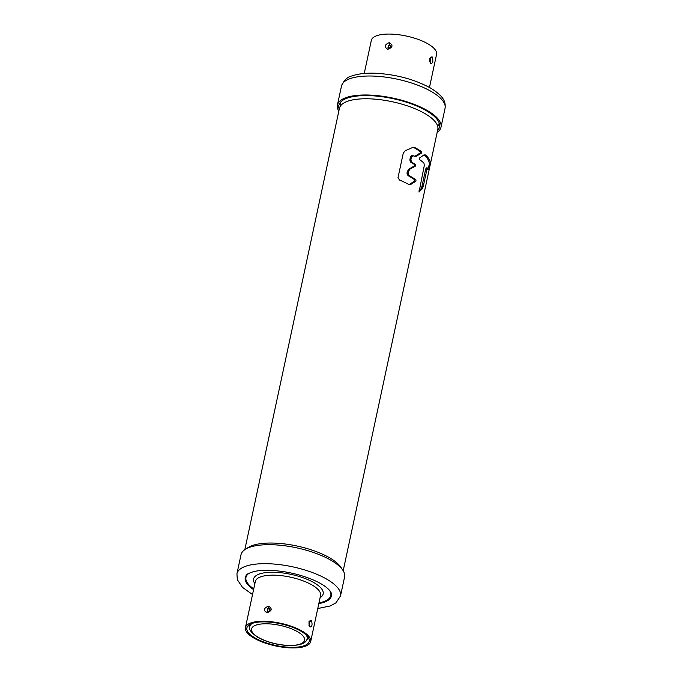 <?xml version="1.0" encoding="UTF-8"?>
<svg xmlns="http://www.w3.org/2000/svg" width="682" height="682" viewBox="0 0 682 682"><rect width="100%" height="100%" fill="white"/><g stroke="black" fill="none" stroke-linecap="round" stroke-linejoin="round"><path stroke-width="1.02" d="M344.581 576.946A52.966 18.431 -167.9 0 0 272.357 544.739A52.966 18.431 -167.9 0 0 241.01 554.747L236.944 573.733A52.966 18.431 12.1 0 1 268.29 563.724A52.966 18.431 12.1 0 1 340.514 595.932L344.581 576.946M290.933 647.9A33.358 11.611 12.1 0 1 245.435 627.611A33.358 11.611 12.1 0 1 265.179 621.302A33.358 11.611 12.1 0 1 310.677 641.591A33.358 11.611 12.1 0 1 290.933 647.9M267.012 612.76C263.124 610.45 263.593 608.233 268.435 606.119C272.519 608.617 272.041 610.833 267.012 612.76L268.052 611.839M269.637 609.179L269.722 608.847A1.85 1.535 135.9 0 0 268.802 608.48A1.85 1.535 135.9 0 1 268.802 608.48A1.85 1.535 135.9 0 0 267.736 608.779L269.782 608.907C270.447 610.092 269.774 611.021 267.753 611.694L267.114 611.464L267.966 609.12A1.552 1.296 135.9 0 1 269.637 609.179L269.987 610.092M311.384 620.39C312.595 624.61 312.126 626.826 309.96 627.031C308.307 622.794 308.784 620.577 311.384 620.39L309.432 621.967L309.142 625.454M290.362 647.312A31.884 11.1 -167.9 0 0 309.227 641.285A31.884 11.1 -167.9 0 0 265.75 621.89A31.884 11.1 -167.9 0 0 246.884 627.917A31.884 11.1 -167.9 0 0 290.362 647.312M308.869 621.856L309.432 621.967A1.85 0.801 -88.1 0 1 309.722 622.734L308.852 625.155M338.809 111.251A52.966 18.431 12.1 0 1 337.42 105.054A52.966 18.431 12.1 0 1 368.766 95.045A52.966 18.431 12.1 0 1 440.99 127.253A52.966 18.431 12.1 0 1 437.179 132.342M437.588 130.433A51.482 17.92 -167.9 0 0 439.54 126.946A51.482 17.92 -167.9 0 0 369.337 95.633A51.482 17.92 -167.9 0 0 338.86 105.36A51.482 17.92 -167.9 0 0 339.218 109.342M387.811 49.292C383.915 46.981 384.392 44.765 389.234 42.642C393.318 45.148 392.841 47.365 387.811 49.292L388.842 48.371M429.472 87.449L436.565 54.389A33.358 11.611 -167.9 0 0 391.067 34.1A33.358 11.611 -167.9 0 0 371.323 40.409L364.239 73.46M430.76 63.562C429.106 59.317 429.583 57.1 432.183 56.913C433.394 61.141 432.917 63.358 430.76 63.562L430.436 62.275C429.813 60.562 429.796 59.206 430.393 58.2L429.899 58.337M389.575 44.978L390.581 45.43C391.238 46.623 390.573 47.552 388.552 48.226L387.913 47.996L388.535 45.31L389.575 44.978L389.234 42.642M429.669 58.379L430.521 59.266L429.933 61.985M409.081 184.566L414.665 181.088L414.63 179.784A53.997 18.789 -167.9 0 0 407.964 175.564L406.966 173.219L408.007 173.254L408.399 171.429L410.044 169.093L415.832 165.871L415.739 164.558A50.297 17.502 12.1 0 0 411.902 162.359L410.845 160.006L411.561 156.681L413.309 155.786A50.297 17.502 -167.9 0 1 413.914 156.11L416.421 156.204L421.604 152.973L421.561 151.66A50.297 17.502 12.1 0 0 415.091 147.713L412.312 147.61L405.253 150.739L403.284 153.058L398.007 177.67L399.499 180.031A50.297 17.502 -167.9 0 1 408.39 184.276L410.854 184.37L415.969 181.131L415.926 179.826A50.297 17.502 12.1 0 0 409.064 175.598L408.007 173.254M413.147 147.355L414 147.679A53.997 18.789 -167.9 0 1 420.265 151.626L420.308 152.93L414.63 156.408M412.218 155.752L410.521 156.647L409.805 159.972L410.811 162.316A53.997 18.789 -167.9 0 1 414.52 164.515L414.596 165.828L408.97 169.059L407.359 171.395L406.966 173.219M411.706 155.598L413.309 155.786M427.648 169.315L429.285 164.66A53.997 18.789 -167.9 0 0 424.272 154.925L424.127 154.797M418.825 191.028L421.041 188.692L421.97 186.339L423.266 186.382L427.009 168.948L427.716 168.019L426.276 167.84M426.446 167.985L425.713 168.906L421.97 186.339M246.901 548.447A50.297 17.502 12.1 0 1 273.968 543.085A50.297 17.502 12.1 0 1 341.784 568.788M419.046 192.077L424.306 165.453L423.948 163.126A50.297 17.502 -167.9 0 0 419.396 159.46L419.345 158.156L423.974 154.908L425.628 154.967A50.297 17.502 12.1 0 1 430.24 164.694L437.801 129.41A50.297 17.502 -167.9 0 0 432.107 118.591A50.297 17.502 -167.9 0 0 369.209 98.813A50.297 17.502 -167.9 0 0 349.065 100.791A50.297 17.502 -167.9 0 0 339.44 108.319L244.821 549.658M418.944 192.026L422.346 188.735L423.266 186.382M428.253 169.332L428.79 169.349L428.245 169.324L428.79 169.349L429.958 165.99L430.24 164.694L429.285 164.66M422.55 200.551L429.958 165.99L429.029 165.956M428.245 169.324A50.297 17.502 -167.9 0 0 427.716 168.019M422.567 200.499L422.738 199.545M340.736 105.625A50.297 17.502 12.1 0 1 340.659 102.624A50.297 17.502 12.1 0 1 340.898 101.797M439.148 122.854A50.297 17.502 12.1 0 1 439.029 123.715A50.297 17.502 12.1 0 1 437.733 126.417M318.826 603.596A44.023 15.319 12.1 0 0 331.162 593.008C331.461 593.05 329.457 587.245 314.351 580.408C300.421 574.423 285.622 571.064 269.961 570.34C263.243 570.152 257.711 570.604 253.363 571.704C248.649 573.315 246.415 574.38 246.671 574.892A44.023 15.319 -167.9 0 0 253.585 589.606M329.636 590.459A43.367 15.089 12.1 0 1 318.98 602.879M253.738 588.898A43.367 15.089 12.1 0 1 249.109 573.195M320.097 597.662A35.583 12.387 -167.9 0 0 313.353 582.317A35.583 12.387 -167.9 0 0 274.65 572.275A35.583 12.387 -167.9 0 0 254.855 583.673M310.677 641.591L320.566 595.488A33.358 11.611 -167.9 0 0 275.068 575.199A33.358 11.611 -167.9 0 0 255.324 581.499L245.435 627.611M268.435 606.119L268.776 608.446M268 611.686A1.552 1.296 135.9 0 1 267.472 611.413L267.966 609.12M309.96 627.031L309.637 625.744C309.014 624.039 308.997 622.683 309.594 621.677L309.099 621.805M341.486 86.068C344.103 80.05 347.632 76.665 352.091 75.924C358.11 73.809 365.68 72.906 374.81 73.213C395.824 74.312 414.409 79.265 430.555 88.063C445.534 97.338 445.517 103.025 445.056 108.267A52.966 18.431 -167.9 0 0 372.832 76.06A52.966 18.431 -167.9 0 0 341.486 86.068L337.42 105.054M388.791 48.209A1.552 1.296 135.9 0 1 388.271 47.936L388.766 45.651A1.552 1.296 135.9 0 1 390.428 45.703L390.786 46.623M390.428 45.703L390.522 45.37A1.85 1.535 135.9 0 0 389.601 45.012A1.85 1.535 135.9 0 1 389.601 45.012A1.85 1.535 135.9 0 0 388.535 45.31L388.766 45.651M432.183 56.913L430.231 58.49M430.027 59.053A1.552 0.673 -88.1 0 1 430.137 59.402L429.651 61.687M430.137 59.402L430.521 59.266A1.85 0.801 -88.1 0 0 430.197 58.524M288.52 645.411A27.11 9.437 12.1 0 1 253.619 633.808A27.11 9.437 12.1 0 1 267.591 623.8A27.11 9.437 12.1 0 1 302.493 635.394A27.11 9.437 12.1 0 1 288.52 645.411M249.493 624.652A30.068 10.469 -167.9 0 0 249.808 626.434A29.326 10.204 12.1 0 1 252.297 623.365M250.379 624.158A29.326 10.204 -167.9 0 0 250.149 624.857L249.817 626.417C248.197 628.813 250.848 632.444 257.762 637.303C266.764 642.214 277.139 644.976 288.887 645.59C300.191 645.539 306.286 643.245 307.173 638.719A30.068 10.469 -167.9 0 0 308.187 637.235M306.158 634.916A29.326 10.204 12.1 0 1 307.173 638.719L307.505 637.159A29.326 10.204 -167.9 0 0 307.582 636.417M249.791 626.553A30.144 10.494 12.1 0 1 249.416 624.703M308.238 637.312A30.144 10.494 12.1 0 1 307.139 638.846M414.63 179.784L415.926 179.826M409.064 175.598L407.964 175.564M415.969 181.131L414.665 181.088M409.652 184.328L410.854 184.37M415.091 147.713L414 147.679M420.265 151.626L421.561 151.66M421.604 152.973L420.308 152.93M415.227 156.169L416.421 156.204M411.561 156.681L410.521 156.647M409.805 159.972L410.845 160.006M411.902 162.359L410.811 162.316M414.52 164.515L415.739 164.558M415.832 165.871L414.596 165.828M408.97 169.059L410.044 169.093M408.399 171.429L407.359 171.395M427.009 168.948L425.713 168.906M422.346 188.735L421.041 188.692M425.628 154.967L424.272 154.925M236.944 573.733L237.319 579.674L242.46 587.33L252.528 594.551M317.761 608.54L330.156 605.974L335.996 602.811L340.514 595.932M445.056 108.267L440.99 127.253M249.689 627.525L248.555 625.334M306.832 639.776L308.767 638.241M422.593 200.355L343.191 570.749M439.182 122.965L439.029 123.715M340.821 101.874L340.659 102.624"/></g></svg>
